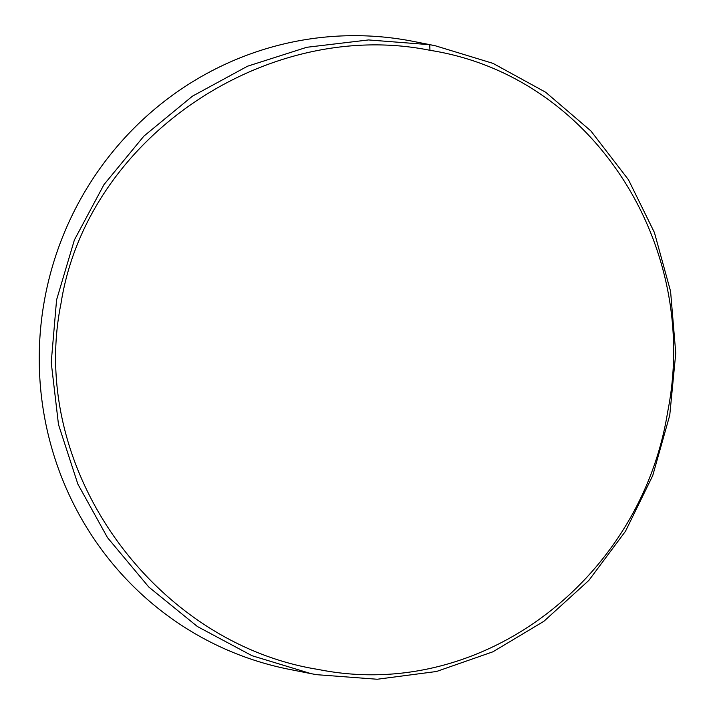 <?xml version="1.0" encoding="UTF-8"?>
<svg xmlns="http://www.w3.org/2000/svg" width="715" height="715" viewBox="0 0 715 715"><rect width="100%" height="100%" fill="white"/><g stroke="black" fill="none" stroke-linecap="round" stroke-linejoin="round"><path stroke-width="1.07" d="M318.524 669.499L318.55 669.508C481.436 702.21 640.828 579.266 667.631 412.09C700.718 246.648 594.085 76.04 429.965 50.309C268.107 17.589 87.239 136.628 60.989 303.509C27.385 469.335 154.958 643.697 318.524 669.499M316.387 674.656L311.034 673.646L252.02 655.709L197.438 626.546L148.809 587.051L107.473 537.591L77.846 484.064L58.478 424.495L51.221 362.469L56.574 299.889L74.387 239.972L103.97 184.604L143.867 136.145L192.496 96.141L247.479 66.236L306.744 47.288L368.538 39.942L429.733 44.688L435.078 45.697L493.019 63.376L545.652 92.235L590.867 130.916L628.449 179.724L654.395 232.482L670.572 291.3L675.764 353.165L669.749 415.263L652.706 475.672L625.473 531.272L588.856 580.401L543.892 621.29L492.93 651.794L436.49 671.501L377.163 679.25L316.387 674.656M435.078 45.697L413.538 41.434A320.043 311.963 101.2 0 0 408.185 40.433A320.043 311.963 101.2 0 0 44.929 297.699A320.043 311.963 101.2 0 0 289.486 669.392L311.034 673.646M429.965 50.309L429.733 44.688"/></g></svg>
